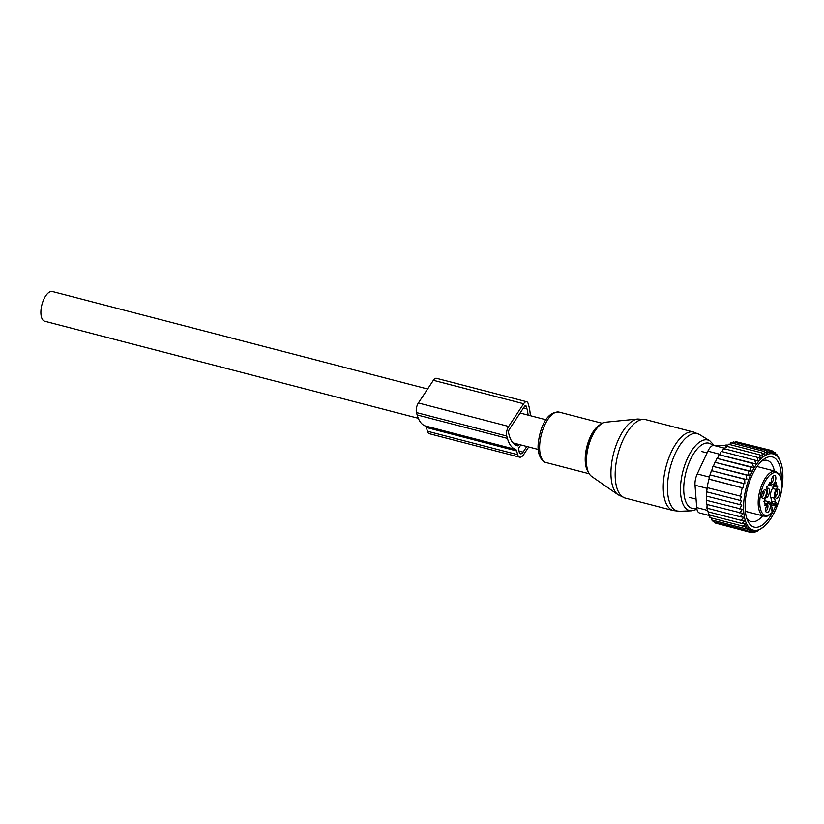 <?xml version="1.0" encoding="UTF-8"?>
<svg xmlns="http://www.w3.org/2000/svg" width="824" height="824" viewBox="0 0 824 824"><rect width="100%" height="100%" fill="white"/><g stroke="black" fill="none" stroke-linecap="round" stroke-linejoin="round"><path stroke-width="1.24" d="M418.293 418.283L44.692 321.236A15.347 6.85 -75.4 0 1 41.684 305.642A15.347 6.85 -75.4 0 1 51.51 291.438A15.347 6.85 -75.4 0 1 52.406 291.531L427.615 389M766.763 488.817A4.923 2.194 -75.4 0 1 768.226 488.251A4.923 2.194 -75.4 0 1 768.916 488.766A4.923 2.194 -75.4 0 1 768.854 494.431A4.923 2.194 -75.4 0 1 765.754 497.778A4.923 2.194 -75.4 0 1 765.733 497.768M776.888 490.156A3.471 1.545 -75.4 0 1 776.754 494.894A3.471 1.545 -75.4 0 1 775.199 496.666M767.422 504.473A3.471 1.545 -75.4 0 1 767.566 504.638A3.471 1.545 -75.4 0 1 767.649 508.223A3.471 1.545 -75.4 0 1 765.733 510.993M763.539 490.599A3.471 1.545 -75.4 0 1 763.405 495.327A3.471 1.545 -75.4 0 1 761.85 497.109M773.005 476.272A3.471 1.545 -75.4 0 1 773.149 476.437A3.471 1.545 -75.4 0 1 773.242 480.021A3.471 1.545 -75.4 0 1 771.316 482.792M772.459 488.478L776.218 489.456L777.65 487.293L773.891 486.315L772.459 488.478A6.365 2.843 104.6 0 0 770.718 497.253L771.82 501.188A17.366 7.746 104.6 0 0 772.685 503.371A4.347 1.936 104.6 0 0 772.304 502.908A4.347 1.936 104.6 0 0 771.985 502.753A4.347 1.936 104.6 0 0 770.759 503.186M773.891 486.315L773.942 485.367M776.054 482.236L776.569 482.37A4.635 2.07 104.6 0 0 777.619 486.325L773.86 485.346A4.635 2.07 104.6 0 0 773.86 485.346A4.635 2.07 104.6 0 0 773.911 485.357L777.568 486.304M763.827 501.651L763.889 501.662A4.635 2.07 104.6 0 1 764.94 505.606L766.753 503.773A6.365 2.843 -75.4 0 1 769.564 501.929L765.805 500.951A6.365 2.843 104.6 0 0 763.92 501.672A4.635 2.07 104.6 0 0 763.827 501.651L765.29 498.53A6.365 2.843 104.6 0 0 767.02 489.755L766.794 486.696A4.635 2.07 104.6 0 0 769.492 482.607L769.709 482.174M775.981 491.66A4.645 2.07 -75.4 0 1 777.969 489.322A4.645 2.07 -75.4 0 1 779.689 491.104A4.645 2.07 -75.4 0 1 778.876 495.883A4.645 2.07 -75.4 0 1 775.734 497.923A4.645 2.07 -75.4 0 1 775.981 491.66M769.771 504.092A4.645 2.07 -75.4 0 1 769.482 510.046A4.645 2.07 -75.4 0 1 766.269 512.25A4.645 2.07 -75.4 0 1 766.145 512.095A4.645 2.07 -75.4 0 1 766.001 507.399A4.645 2.07 -75.4 0 1 768.504 503.639A4.645 2.07 -75.4 0 1 769.771 504.092M765.527 496.316A4.645 2.07 -75.4 0 1 762.385 498.366A4.645 2.07 -75.4 0 1 762.633 492.103A4.645 2.07 -75.4 0 1 764.62 489.755A4.645 2.07 -75.4 0 1 766.341 491.537A4.645 2.07 -75.4 0 1 765.527 496.316M775.353 475.881A4.645 2.07 -75.4 0 1 775.065 481.844A4.645 2.07 -75.4 0 1 771.851 484.048A4.645 2.07 -75.4 0 1 771.738 483.894A4.645 2.07 -75.4 0 1 771.583 479.197A4.645 2.07 -75.4 0 1 774.086 475.438A4.645 2.07 -75.4 0 1 775.353 475.881M771.511 510.025L772.119 507.996A17.366 7.746 104.6 0 0 772.006 507.574L770.904 503.639A6.365 2.843 -75.4 0 0 769.564 501.929M772.109 511.776A1.154 0.824 164.4 0 0 772.222 511.21L772.119 507.996A5.5 2.451 -75.4 0 0 772.109 511.776L772.253 512.291A22.001 9.816 -75.4 0 1 762.169 512.961A22.001 9.816 -75.4 0 1 763.889 484.007A22.001 9.816 -75.4 0 1 779.339 475.015A22.001 9.816 -75.4 0 1 777.331 504.587L777.084 505.431C782.604 492.608 783.336 482.164 779.288 474.099L775.569 471.318L757.009 466.497M772.685 503.371L775.436 504.082L775.703 502.578A5.5 2.451 -75.4 0 1 777.197 504.082L776.074 506.121L771.254 504.865M776.218 489.456A6.365 2.843 104.6 0 0 774.478 498.232L775.58 502.156A17.366 7.746 104.6 0 0 775.703 502.578M777.65 487.293L777.681 486.335A4.635 2.07 104.6 0 1 777.619 486.325M776.569 482.37L774.756 484.213A6.365 2.843 104.6 0 1 771.944 486.057A6.365 2.843 104.6 0 1 770.605 484.347L770.018 482.246M763.024 527.35L754.866 532.222L756.288 530.594L752.569 532.562L754.176 530.656L750.386 532.366L752.178 530.213L748.336 531.624L750.334 529.266L746.451 530.347L748.645 527.824L744.752 528.555L747.141 525.897L743.269 526.268L745.854 523.528L742.022 523.518L744.793 520.737L741.013 520.346L743.866 517.297L740.271 516.792L743.011 513.434L706.446 504.288L706.796 500.096M762.921 527.432L763.127 527.278A39.377 17.572 -75.4 0 1 743.66 510.952A39.377 17.572 104.6 0 1 757.174 463.304A39.377 17.572 104.6 0 1 780.287 461.203L779.782 460.019M780.287 461.203A39.377 17.572 104.6 0 1 782.8 473.12A39.377 17.572 -75.4 0 1 781.492 490.857M778.608 501.96A39.377 17.572 -75.4 0 1 763.127 527.278M706.714 495.935L706.25 500.25L742.321 509.325L739.808 512.961M707.146 504.113L706.91 508.13L740.271 516.792M707.795 507.924L707.651 511.683L741.013 520.346M708.681 511.354L708.661 514.856L742.022 523.518M709.742 514.145L709.907 517.606L743.269 526.268M711.184 517.936L711.39 519.893L744.752 528.555M712.842 520.263L713.09 521.685L746.451 530.347M714.769 522.117L714.975 522.952L748.336 531.624M716.942 523.467L750.386 532.366M752.569 532.562L750.911 532.129M754.866 532.222L753.775 531.933M757.235 531.336L756.607 531.171M706.889 491.753L706.312 496.048L741.827 505.05L739.612 508.913M707.301 487.54L706.611 491.835L741.497 500.745L739.674 504.721M708.98 479.074L709.979 474.851L743.341 483.523L743.083 487.932L708.98 479.074L707.929 483.338L707.146 487.592L741.404 496.398L739.973 500.498M710.247 474.768L711.349 470.607L744.711 479.269L744.855 483.76L709.979 474.851M711.751 470.483L712.956 466.353L746.317 475.026L746.863 479.599L711.349 470.607M713.502 466.209L714.769 462.243L748.13 470.916L749.037 475.438L712.956 466.353M715.479 462.068L716.767 458.329L750.128 467.002L751.334 471.38L714.769 462.243M717.653 458.134L718.94 454.683L752.302 463.346L753.733 467.507L716.767 458.329M719.919 454.601L721.227 451.398L754.588 460.06L756.03 463.984L718.94 454.683M722.112 451.707L723.585 448.534L756.947 457.196L758.224 461.079L754.588 460.06M724.358 449.214L726.006 446.124L759.357 454.786L760.47 458.597L756.947 457.196M726.644 447.174L728.437 444.188L761.798 452.86L762.756 456.548L759.357 454.786M729.662 444.507L730.847 442.776L764.209 451.439L765.043 454.972L761.798 452.86M732.248 443.137L733.226 441.891L766.577 450.553L767.299 453.89L764.209 451.439M734.833 442.303L735.513 441.54L768.874 450.203L769.492 453.303L766.577 450.553M737.398 442.024L771.058 450.409L771.604 453.241L768.874 450.203M740.498 496.254L742.177 487.787L708.815 479.125M771.058 450.409L773.602 453.684L773.108 451.15L771.274 450.666M773.767 452.108L774.993 452.428L775.456 454.632L773.108 451.15M775.94 454.024L776.692 454.22L777.135 456.084L774.993 452.428M777.835 456.414L776.692 454.22M779.926 460.369L778.175 456.506M709.814 515.649L699.535 512.981A11.577 5.171 -75.4 0 1 696.702 507.563L695.013 485.202A11.577 5.171 104.6 0 1 697.238 473.924L707.878 451.161A11.577 5.171 104.6 0 1 713.615 445.362L727.695 445.413M762.684 515.824A31.611 14.111 -75.4 0 1 751.272 521.592A31.611 14.111 -75.4 0 1 746.596 517.822M761.242 461.419A31.611 14.111 -75.4 0 1 767.165 460.4A31.611 14.111 -75.4 0 1 774.333 470.988M781.327 479.208A36.246 16.171 104.6 0 0 763.323 459.596A36.246 16.171 104.6 0 0 751.921 475.592A36.246 16.171 104.6 0 0 747.523 520.418A36.246 16.171 104.6 0 0 774.539 508.49A36.246 16.171 104.6 0 0 775.611 505.998M727.746 445.331L726.624 445.032A11.577 5.171 104.6 0 0 725.944 444.96M756.03 463.984L752.302 463.346M753.733 467.507L750.128 467.002M751.334 471.38L748.13 470.916M749.037 475.438L746.317 475.026M746.863 479.599L744.711 479.269M744.855 483.76L743.341 483.523M743.083 487.932L742.177 487.787M517.678 454.683L516.638 450.924A5.789 2.585 -75.4 0 0 515.608 449.441A5.83 2.596 -75.4 0 0 515.515 449.399L425.236 425.946A5.83 2.596 -75.4 0 1 425.328 425.987A5.789 2.585 -75.4 0 1 426.358 427.471L427.409 431.23A9.26 4.13 -75.4 0 0 429.366 433.712L519.635 457.166A9.26 4.13 -75.4 0 1 517.678 454.683L427.409 431.23M528.689 446.958A9.26 4.13 -75.4 0 1 528.544 447.195L523.724 454.477A9.26 4.13 -75.4 0 1 519.635 457.166M514.846 444.599L518.224 445.475L518.924 444.424M526.804 446.474L523.065 452.129A5.789 2.585 -75.4 0 1 520.511 453.808A5.789 2.585 -75.4 0 1 519.285 452.252L518.564 448.308L520.809 444.919M433.362 380.307L523.642 403.76L508.645 426.441A6.953 3.1 -75.4 0 0 506.75 436.02L416.481 412.567A6.953 3.1 -75.4 0 1 418.376 402.988L433.362 380.307A6.953 3.1 -75.4 0 1 436.432 378.298L526.701 401.752A6.953 3.1 -75.4 0 1 528.174 403.616L528.833 405.964A41.983 18.736 -75.4 0 1 530.316 415.677M523.642 403.76A6.953 3.1 -75.4 0 1 526.701 401.752M518.224 445.475A1.174 0.525 -75.4 0 1 517.73 445.815A37.925 16.923 -75.4 0 1 517.287 445.712A37.925 16.923 -75.4 0 1 509.284 435.536L508.624 433.177A2.894 1.288 -75.4 0 1 509.417 429.191L524.404 406.51A2.894 1.288 -75.4 0 1 525.681 405.666A2.894 1.288 -75.4 0 1 526.299 406.448L526.958 408.807A37.925 16.923 -75.4 0 1 528.102 415.111M425.236 425.946A41.983 18.736 -75.4 0 1 417.14 414.925L416.481 412.567M515.515 449.399A41.983 18.736 -75.4 0 1 507.409 438.368L417.14 414.925M506.75 436.02L507.409 438.368M618.154 494.802A39.676 17.706 -75.4 0 1 611.068 469.083A39.676 17.706 -75.4 0 1 637.838 419.004L645.614 419.612A40.531 18.087 -75.4 0 0 615.291 470.545A40.531 18.087 -75.4 0 0 625.231 498.067L618.154 494.802L591.601 476.375C587.44 473.089 585.596 466.806 586.08 457.526C586.873 441.231 596.638 422.588 605.681 422.187A28.377 12.659 104.6 0 0 586.534 457.989A28.377 12.659 104.6 0 0 591.601 476.375M679.759 511.251A39.943 17.819 -75.4 0 1 667.574 483.873A39.943 17.819 -75.4 0 1 679.646 445.537A39.943 17.819 -75.4 0 1 699.658 434.629L709.866 440.85A36.452 16.264 -75.4 0 0 691.594 450.81A36.452 16.264 -75.4 0 0 680.572 485.799A36.452 16.264 -75.4 0 0 691.697 510.777L679.759 511.251L673.321 510.561A40.531 18.087 -75.4 0 1 663.382 483.029A40.531 18.087 -75.4 0 1 693.705 432.095L645.614 419.612M587.8 471.235A26.059 11.629 -75.4 0 1 585.287 456.702A26.059 11.629 -75.4 0 1 599.851 424.824M586.121 457.413A27.254 12.164 -75.4 0 1 600.202 424.803M589.078 473.718L546.075 462.552A26.059 11.629 -75.4 0 1 539.689 444.857A26.059 11.629 -75.4 0 1 559.177 412.113L602.179 423.279M696.744 507.986A33.65 15.017 -75.4 0 1 683.827 485.47A33.65 15.017 -75.4 0 1 695.178 451.449A33.65 15.017 -75.4 0 1 712.729 445.537M770.821 503.382L775.652 504.638A4.347 1.936 104.6 0 0 775.436 504.082M771.82 501.188L775.58 502.156M774.478 498.232L770.718 497.253M769.06 483.946L770.605 484.347M766.753 503.773L764.95 503.31M776.074 506.121L775.652 504.638A1.154 0.824 -15.6 0 0 777.197 504.082M772.222 511.21L772.541 512.343C766.217 517.987 766.011 515.979 763.93 516.143A23.165 10.331 -75.4 0 1 760.707 513.702A23.165 10.331 -75.4 0 1 760.985 487.066A23.165 10.331 -75.4 0 1 775.569 471.318M713.615 445.362L724.852 448.287M697.238 473.924L709.433 477.086M707.878 451.161L720.032 454.312M707.692 510.427L696.702 507.563M695.013 485.202L707.157 488.364M516.638 450.924L426.358 427.471M515.608 449.441L425.328 425.987M523.065 452.129L518.955 451.058M508.645 426.441L418.376 402.988M526.958 408.807L523.487 407.901M524.775 406.047L526.299 406.448M517.73 445.815L516.844 445.588M605.681 422.187L637.838 419.004M693.705 432.095L699.658 434.629M546.075 462.552C544.437 462.882 536.929 457.753 538.206 443.827C539.751 429.036 546.199 411.063 559.177 412.113M691.697 510.777L696.949 509.294M709.866 440.85L714.13 445.351M673.321 510.561L625.231 498.067M545.982 419.746L520.099 413.03M538.268 449.451L512.919 442.869M707.054 452.912L701.492 451.47M696.064 499.117L689.554 497.428M768.462 485.151L771.944 486.057M763.93 516.143L745.37 511.323"/></g></svg>
